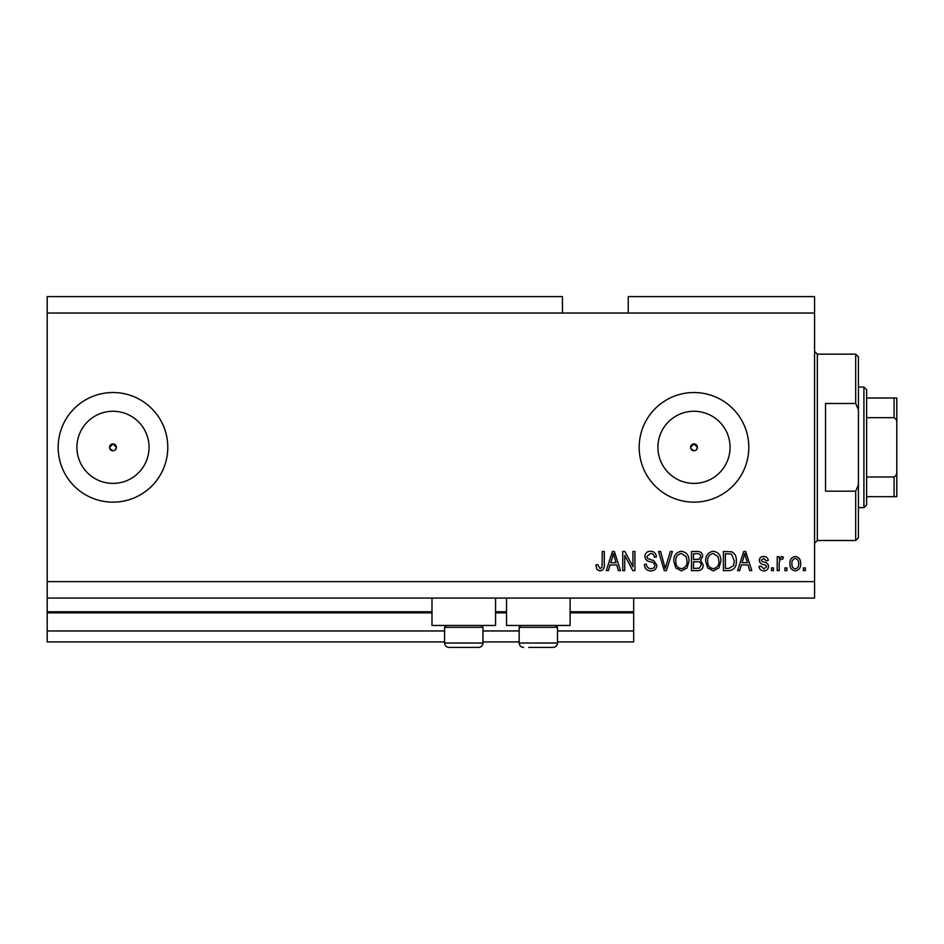 <?xml version="1.0" encoding="UTF-8"?>
<svg xmlns="http://www.w3.org/2000/svg" width="944" height="944" viewBox="0 0 944 944"><rect width="100%" height="100%" fill="white"/><g stroke="black" fill="none" stroke-linecap="round" stroke-linejoin="round"><path stroke-width="1.42" d="M47.2 313.042L562.447 313.042L562.447 296.593L47.2 296.593L47.2 641.92L444.589 641.92M482.962 641.92L519.141 641.92M557.503 641.92L633.695 641.92L633.695 630.958L557.503 630.958M47.2 630.958L444.589 630.958M482.962 630.958L519.141 630.958M570.117 612.868L633.695 612.868L633.695 630.958M633.695 612.868L633.695 611.771L570.117 611.771M47.2 611.771L431.986 611.771M495.565 611.771L506.527 611.771M633.695 598.071L633.695 611.771M690.831 448.648L693.993 450.76A3.422 3.422 0 0 0 697.415 447.338A3.422 3.422 0 0 0 693.993 443.904A3.422 3.422 0 0 0 690.571 447.338A3.422 3.422 0 0 0 693.993 450.76M696.412 449.757L697.415 447.338L693.993 443.904L690.571 447.338M109.811 448.648L112.973 450.76A3.422 3.422 0 0 0 116.407 447.338A3.422 3.422 0 0 0 112.973 443.904A3.422 3.422 0 0 0 109.551 447.338A3.422 3.422 0 0 0 112.973 450.76M115.392 449.757L116.407 447.338L112.973 443.904L109.551 447.338M112.973 411.265A36.073 36.073 0 0 0 76.912 447.338A36.073 36.073 0 0 0 112.973 483.399A36.073 36.073 0 0 0 149.046 447.338A36.073 36.073 0 0 0 112.973 411.265M693.993 411.265A36.073 36.073 0 0 0 657.921 447.338A36.073 36.073 0 0 0 693.993 483.399A36.073 36.073 0 0 0 730.054 447.338A36.073 36.073 0 0 0 693.993 411.265M693.993 392.527A54.811 54.811 0 0 0 639.182 447.338A54.811 54.811 0 0 0 693.993 502.149A54.811 54.811 0 0 0 748.804 447.338A54.811 54.811 0 0 0 693.993 392.527M112.973 392.527A54.811 54.811 0 0 0 58.162 447.338A54.811 54.811 0 0 0 112.973 502.149A54.811 54.811 0 0 0 167.784 447.338A54.811 54.811 0 0 0 112.973 392.527M495.565 598.071L495.565 625.471L431.986 625.471L431.986 598.071M506.527 598.071L506.527 625.471L570.117 625.471L570.117 598.071M562.447 313.042L628.22 313.042L628.22 296.593L814.578 296.593L814.578 598.071L47.2 598.071M624.727 555.391L624.727 570.66L622.733 570.66L622.733 551.473L624.857 551.473L632.952 566.766L632.952 551.473L634.946 551.473L634.946 570.66L632.81 570.66L624.727 555.391M656.871 565.326C656.517 568.949 654.499 570.801 650.829 570.908C646.793 570.66 644.658 568.5 644.41 564.429L646.404 564.182C646.664 567.002 648.186 568.489 650.994 568.666C653.307 568.689 654.593 567.592 654.876 565.385C654.275 563.155 652.682 561.94 650.086 561.751C646.959 561.243 645.236 559.497 644.905 556.488C645.2 553.113 647.053 551.355 650.475 551.225C654.121 551.402 656.092 553.314 656.375 556.96L654.381 557.208C654.192 554.812 652.918 553.562 650.546 553.467L646.9 556.535L647.525 558.482L653.909 560.748L656.871 565.326M672.399 551.473L666.358 570.66L664.293 570.66L658.558 551.473L660.611 551.473L665.213 568.418L670.323 551.473L672.399 551.473M681.415 570.908L675.751 567.899L673.815 561.326C673.579 555.615 676.116 552.252 681.426 551.225C686.618 552.228 689.155 555.509 689.014 561.09L687.055 567.981L681.415 570.908M713.298 570.908L707.646 567.899L705.699 561.326C705.475 555.615 708.012 552.252 713.31 551.225C718.514 552.228 721.039 555.509 720.897 561.09L718.95 567.981L713.298 570.908M786.93 567.922L786.93 570.66L784.936 570.66L784.936 567.922L786.93 567.922M800.63 563.544C800.89 567.698 799.108 570.152 795.273 570.908C791.497 570.176 789.703 567.769 789.916 563.686C789.703 559.591 791.485 557.184 795.273 556.464C799.002 557.172 800.795 559.532 800.63 563.544M599.971 570.908L596.974 569.562L595.829 564.937L597.823 564.689L600.054 568.666L602.048 567.226L602.307 551.473L604.302 551.473L604.302 564.5C604.679 568.123 603.24 570.259 599.971 570.908M628.22 313.042L814.578 313.042M47.2 581.622L814.578 581.622M741.347 564.937L739.671 570.66L737.594 570.66L743.719 551.473L745.666 551.473L751.79 570.66L749.725 570.66L748.049 564.937L741.347 564.937M768.487 566.412C768.274 569.303 766.693 570.801 763.779 570.908C760.97 570.766 759.377 569.267 759.023 566.424L761.017 566.176L763.908 568.913L766.493 566.754L766.044 565.491L764.156 564.724C761.383 564.382 759.755 562.954 759.271 560.441C759.531 557.821 761.006 556.5 763.696 556.464C766.351 556.512 767.873 557.833 768.239 560.453L766.245 560.701L763.767 558.459L761.265 560.158L761.891 561.326L764.133 562.117C766.811 562.459 768.263 563.887 768.487 566.412M773.466 567.922L773.466 570.66L771.472 570.66L771.472 567.922L773.466 567.922M779.201 563.426L779.201 570.66L777.207 570.66L777.207 556.712L779.201 556.712L779.201 558.942L781.561 556.464L783.437 557.208L782.694 559.202L781.337 558.954L779.555 560.583L779.201 563.426M805.362 567.922L805.362 570.66L803.368 570.66L803.368 567.922L805.362 567.922M736.344 560.96C736.686 566.648 734.255 569.881 729.051 570.66L723.387 570.66L723.387 551.473L731.848 551.839C735.164 553.833 736.662 556.877 736.344 560.96M703.209 565.031C703.044 568.76 701.109 570.636 697.404 570.66L691.504 570.66L691.504 551.473L697.451 551.473C700.672 551.497 702.43 553.101 702.714 556.299L700.566 560.323L703.209 565.031M610.036 564.937L608.361 570.66L606.296 570.66L612.42 551.473L614.367 551.473L620.491 570.66L618.426 570.66L616.739 564.937L610.036 564.937M743.801 557.113L741.996 562.695L747.388 562.695L744.698 553.479L743.801 557.113M795.226 558.459C792.771 559.167 791.674 560.913 791.91 563.674C791.674 566.494 792.807 568.241 795.32 568.913C797.763 568.194 798.872 566.447 798.636 563.674C798.872 560.866 797.727 559.131 795.226 558.459M725.381 553.727L725.381 568.418L728.803 568.418L733.594 565.621L734.349 560.937L731.47 554.104L725.381 553.727M713.334 553.467C709.263 554.305 707.386 556.925 707.693 561.35C707.563 565.48 709.428 567.922 713.286 568.666C717.251 567.863 719.127 565.326 718.903 561.031L718.077 556.7L713.334 553.467M693.498 553.727L693.498 559.45L698.973 559.273L700.719 556.618C700.46 554.388 699.138 553.42 696.755 553.727L693.498 553.727M693.498 561.692L693.498 568.418L699.386 568.182L701.215 565.043C701.003 562.648 699.657 561.527 697.168 561.692L693.498 561.692M681.438 553.467C677.379 554.305 675.503 556.925 675.81 561.35C675.68 565.48 677.544 567.922 681.391 568.666C685.356 567.863 687.232 565.326 687.02 561.031L686.182 556.7L681.438 553.467M612.503 557.113L610.697 562.695L616.09 562.695L613.388 553.479L612.503 557.113M481.098 625.471L482.962 627.335L444.589 627.335L444.589 643.017L482.962 643.017C482.703 645.684 481.239 647.136 478.573 647.407L448.978 647.407C446.311 647.136 444.848 645.684 444.589 643.017C444.848 645.684 446.311 647.136 448.978 647.407M454.182 647.407L472.083 647.407M555.65 625.471L557.503 627.335L519.141 627.335L519.141 643.017L557.503 643.017C557.243 645.684 555.792 647.136 553.125 647.407L528.734 647.407M530.021 647.407L547.921 647.407M855.689 403.489L855.689 354.153L858.426 356.891L858.426 409.661L855.689 403.489L825.54 403.489L825.54 491.187L855.689 491.187L858.426 485.015L858.426 537.773L855.689 540.511L855.689 491.187M858.426 485.015L858.426 409.661M896.8 477.758L896.8 416.918M863.913 387.04L866.651 389.778L866.651 504.887L863.913 507.624L863.913 387.04L858.426 387.04M896.8 398.002L894.062 398.002L896.8 398.002L896.8 496.662L894.062 496.662L896.8 496.662M896.8 423.443C897.083 420.788 896.175 418.876 894.062 417.685L894.062 398.002L866.651 398.002M866.651 417.685L894.062 417.685M866.651 476.98L894.062 476.98C896.163 475.811 897.071 473.9 896.8 471.221M866.651 496.662L894.062 496.662L894.062 476.98M47.2 612.868L431.986 612.868M495.565 612.868L506.527 612.868M855.689 354.153L817.327 354.153L817.327 540.511L814.578 543.26M446.453 625.471L444.589 627.335M482.962 627.335L482.962 643.017C482.703 645.684 481.239 647.136 478.573 647.407M521.005 625.471L519.141 627.335M519.141 643.017C519.401 645.684 520.864 647.136 523.519 647.407C520.864 647.136 519.401 645.684 519.141 643.017M557.503 627.335L557.503 643.017C557.243 645.684 555.792 647.136 553.125 647.407M817.327 354.153L814.578 351.416M855.689 540.511L817.327 540.511M863.913 507.624L858.426 507.624"/></g></svg>
